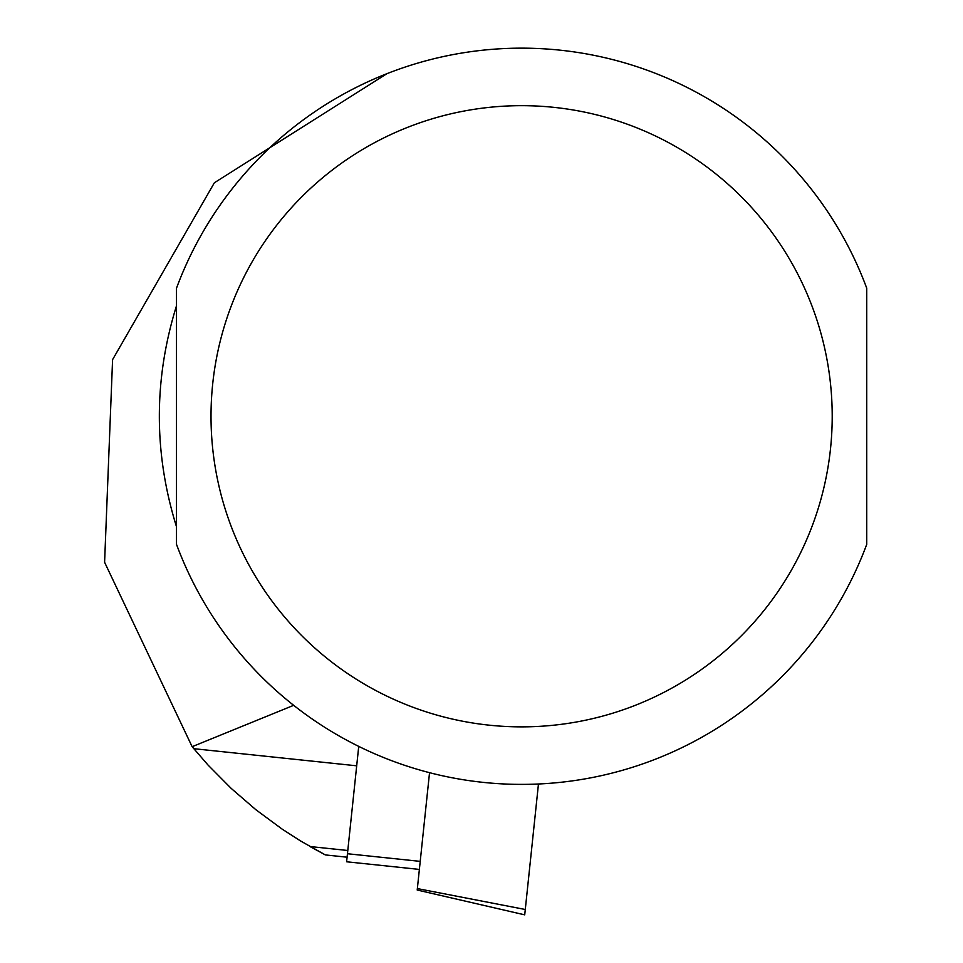 <?xml version="1.0" encoding="UTF-8"?>
<svg xmlns="http://www.w3.org/2000/svg" width="963" height="963" viewBox="0 0 963 963"><rect width="100%" height="100%" fill="white"/><g stroke="black" fill="none" stroke-linecap="round" stroke-linejoin="round"><path stroke-width="1.44" d="M176.506 305.777C153.623 379.434 153.623 453.104 176.506 526.761L176.506 305.777M293.679 705.325L192.131 746.698L104.594 562.284L112.587 359.632L214.364 182.777L386.994 73.645M866.724 305.777L866.724 526.761M866.724 288.166L866.724 544.372A368.119 368.119 0 0 1 176.506 544.372L176.506 288.166A368.119 368.119 0 0 1 866.724 288.166M192.131 746.698L208.104 765.128L231.144 788.36L255.905 809.751L282.231 829.179L300.576 840.976L325.325 854.915L309.966 846.525L347.787 850.498M419.374 869.42L346.608 861.777L358.73 746.397M538.461 784.002L525.28 909.493L417.352 888.584L417.208 890.029L429.534 772.687M417.208 890.029L524.715 914.85L525.28 909.493M866.724 544.372A368.119 368.119 0 0 1 176.506 544.372M832.213 416.269A310.604 310.604 0 0 1 366.313 685.259A310.604 310.604 0 0 1 366.313 147.279A310.604 310.604 0 0 1 832.213 416.269M193.768 748.684L356.695 765.814M420.217 861.379L347.45 853.736M347.089 857.202L325.325 854.915"/></g></svg>
